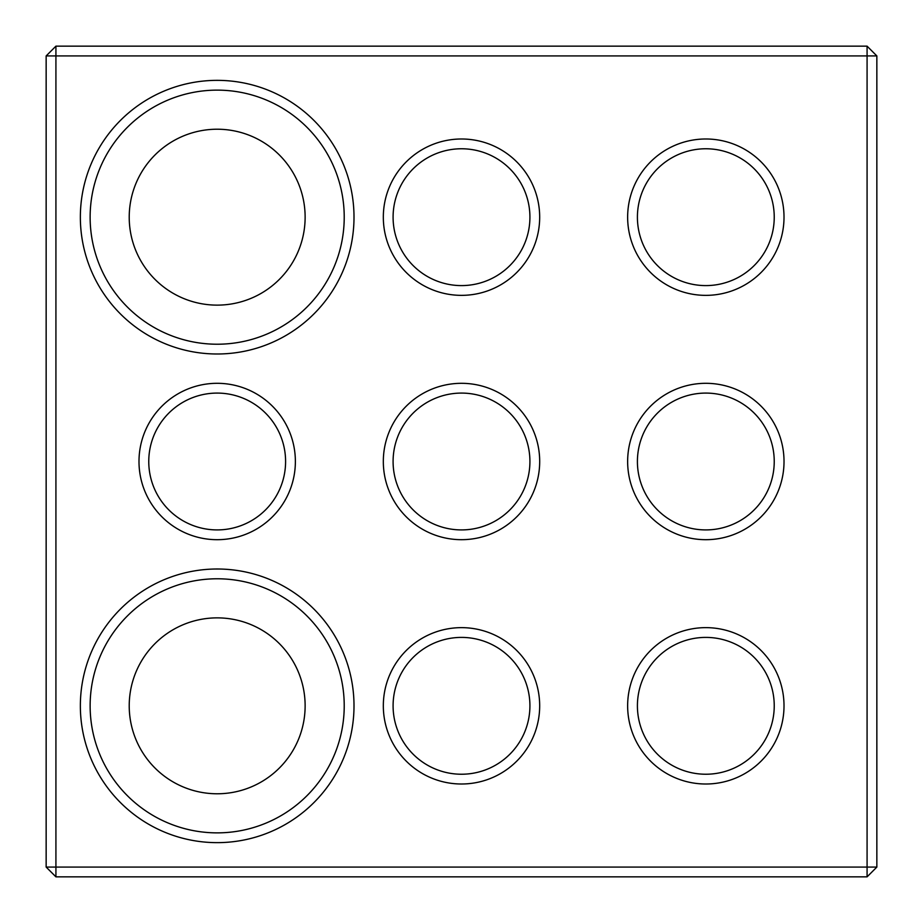 <?xml version="1.0" encoding="UTF-8"?>
<svg xmlns="http://www.w3.org/2000/svg" width="923" height="923" viewBox="0 0 923 923"><rect width="100%" height="100%" fill="white"/><g stroke="black" fill="none" stroke-linecap="round" stroke-linejoin="round"><path stroke-width="1.38" d="M867.078 876.85L55.922 876.85L46.15 867.078L46.15 55.922L55.922 46.15L867.078 46.15L876.85 55.922L876.85 867.078L867.078 867.078L867.078 55.922L55.922 55.922L55.922 867.078L867.078 867.078L867.078 876.85L876.85 867.078M637.412 461.5A68.406 68.406 0 0 1 740.027 402.255A68.406 68.406 0 0 1 740.027 520.745A68.406 68.406 0 0 1 637.412 461.5M627.64 461.5A78.178 78.178 0 0 1 744.919 393.786A78.178 78.178 0 0 1 744.919 529.214A78.178 78.178 0 0 1 627.64 461.5M90.131 705.818A127.051 127.051 0 0 1 217.182 578.779A127.051 127.051 0 0 1 344.221 705.818A127.051 127.051 0 0 1 217.182 832.869A127.051 127.051 0 0 1 90.131 705.818M80.359 705.818A136.823 136.823 0 0 1 285.588 587.328A136.823 136.823 0 0 1 285.588 824.32A136.823 136.823 0 0 1 80.359 705.818M637.412 217.182A68.406 68.406 0 0 1 740.027 157.937A68.406 68.406 0 0 1 740.027 276.427A68.406 68.406 0 0 1 637.412 217.182M627.64 217.182A78.178 78.178 0 0 1 744.919 149.468A78.178 78.178 0 0 1 744.919 284.884A78.178 78.178 0 0 1 627.64 217.182M383.322 461.5A78.178 78.178 0 0 1 500.589 393.786A78.178 78.178 0 0 1 500.589 529.214A78.178 78.178 0 0 1 383.322 461.5M138.992 461.5A78.178 78.178 0 0 1 256.271 393.786A78.178 78.178 0 0 1 256.271 529.214A78.178 78.178 0 0 1 138.992 461.5M383.322 705.818A78.178 78.178 0 0 1 500.589 638.116A78.178 78.178 0 0 1 500.589 773.532A78.178 78.178 0 0 1 383.322 705.818M383.322 217.182A78.178 78.178 0 0 1 500.589 149.468A78.178 78.178 0 0 1 500.589 284.884A78.178 78.178 0 0 1 383.322 217.182M80.359 217.182A136.823 136.823 0 0 1 285.588 98.68A136.823 136.823 0 0 1 285.588 335.672A136.823 136.823 0 0 1 80.359 217.182M627.64 705.818A78.178 78.178 0 0 1 744.919 638.116A78.178 78.178 0 0 1 744.919 773.532A78.178 78.178 0 0 1 627.64 705.818M637.412 705.818A68.406 68.406 0 0 1 740.027 646.573A68.406 68.406 0 0 1 740.027 765.063A68.406 68.406 0 0 1 637.412 705.818M90.131 217.182A127.051 127.051 0 0 1 217.182 90.131A127.051 127.051 0 0 1 344.221 217.182A127.051 127.051 0 0 1 217.182 344.221A127.051 127.051 0 0 1 90.131 217.182M393.094 461.5A68.406 68.406 0 0 1 495.709 402.255A68.406 68.406 0 0 1 495.709 520.745A68.406 68.406 0 0 1 393.094 461.5M867.078 46.15L867.078 55.922L876.85 55.922M46.15 55.922L55.922 55.922L55.922 46.15M55.922 876.85L55.922 867.078L46.15 867.078M148.765 461.5A68.406 68.406 0 0 1 251.379 402.255A68.406 68.406 0 0 1 251.379 520.745A68.406 68.406 0 0 1 148.765 461.5M393.094 705.818A68.406 68.406 0 0 1 495.709 646.573A68.406 68.406 0 0 1 495.709 765.063A68.406 68.406 0 0 1 393.094 705.818M393.094 217.182A68.406 68.406 0 0 1 495.709 157.937A68.406 68.406 0 0 1 495.709 276.427A68.406 68.406 0 0 1 393.094 217.182M129.22 217.182A87.962 87.962 0 0 1 261.151 141A87.962 87.962 0 0 1 261.151 293.352A87.962 87.962 0 0 1 129.22 217.182M129.22 705.818A87.962 87.962 0 0 1 261.151 629.648A87.962 87.962 0 0 1 261.151 782A87.962 87.962 0 0 1 129.22 705.818"/></g></svg>
